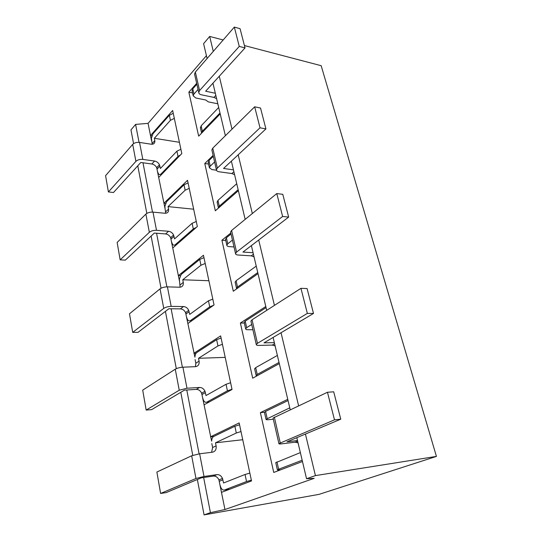 <?xml version="1.0" encoding="UTF-8"?>
<svg xmlns="http://www.w3.org/2000/svg" width="542" height="542" viewBox="0 0 542 542"><rect width="100%" height="100%" fill="white"/><g stroke="black" fill="none" stroke-linecap="round" stroke-linejoin="round"><path stroke-width="0.81" d="M174.321 118.38L170.418 120.331L154.341 138.285L179.416 142.302M188.067 182.945L184.002 184.808L166.618 201.692L164.91 206.238L165.053 208.656L156.692 167.654C155.574 165.622 153.962 164.402 151.855 163.996L140.805 162.478L113.481 192.512L108.4 191.956L135.906 161.36C137.6 159.822 139.904 159.172 142.817 159.402L154.599 161.049C156.713 161.462 158.332 162.695 159.456 164.734L160.405 168.46L176.916 151.177L180.899 149.274M152.227 144.274L151.394 138.19L152.993 133.745L169.348 115.277L173.244 113.325M108.4 191.956L105.575 175.655L132.688 144.375C134.362 142.803 136.645 142.153 139.538 142.417L151.259 144.226C153.887 144.375 155.073 143.169 154.809 140.595L154.341 138.285M159.924 166.082L157.153 168.996L156.855 167.485M180.479 154.937L178.02 156.414L161.055 173.962C159.538 175.208 158.433 174.571 157.763 172.044M154.883 141.177L154.362 141.096M200.452 128.041L201.136 125.839L218.69 107.472M198.054 89.45L193.961 94.023L193.209 95.859L195.777 97.98L205.811 100.019L208.236 101.862L217.816 103.793M219.991 112.993L202.356 131.239L201.583 133.149M216.597 98.637L213.941 97.404L201.475 94.823C199.808 94.444 198.907 93.678 198.758 92.533L194.558 74.112L195.357 72.072L234.334 27.1L239.259 46.416L199.585 90.541L198.758 92.533M215.323 93.265L205.642 91.219L245.031 47.92L239.259 46.416M194.686 74.681L194.558 74.112M245.031 47.92L240.072 28.692L234.334 27.1M192.153 91.144L192.783 88.82L196.861 84.22M189.226 188.359L185.14 190.222L168.061 206.604L193.657 209.198M203.975 257.653L199.727 259.415L181.204 274.428L179.388 279.062L179.551 281.447L170.649 237.647C169.497 235.472 167.824 234.239 165.628 233.934L154.335 233.067L125.351 260.119L120.155 259.848L149.341 232.294C151.13 230.892 153.522 230.235 156.502 230.316L168.548 231.271C170.75 231.583 172.431 232.83 173.589 235.011L174.544 238.9L192.119 223.304L196.279 221.495M165.737 213.27L165.053 208.656M120.155 259.848L117.14 242.457L145.893 214.097C147.661 212.66 150.026 212.003 152.993 212.125L164.971 213.263C167.654 213.243 168.853 211.847 168.562 209.077L168.061 206.604M174.036 236.346L171.089 238.981L170.798 237.511M196.299 227.416L193.298 228.927L175.249 244.727C173.63 245.797 172.464 244.97 171.739 242.24M217.166 202.315L217.959 200.377L236.732 183.718M224.632 172.539L232.24 173.609M214.605 161.956L210.235 166.157L209.402 167.803L211.963 169.585L216.475 170.215M238.141 189.68L219.266 206.197L218.453 208.074M234.591 174.666L231.868 173.542L219.131 171.773C217.423 171.502 216.522 170.872 216.414 169.876L211.868 149.971L212.769 148.142L254.665 106.815L260.018 127.81L217.335 168.101L216.414 169.876M233.453 169.863L223.555 168.454L265.919 128.915L260.018 127.81M211.983 150.466L211.868 149.971M265.919 128.915L260.533 108.027L254.665 106.815M208.243 162.641L208.968 160.561L213.324 156.333M205.215 263.48L200.953 265.228L182.756 279.767L208.887 280.729M221.089 338.039L216.637 339.671L196.861 352.49C195.716 353.337 195.073 354.902 194.924 357.178L185.594 312.632C184.409 310.309 182.674 309.055 180.391 308.879L168.84 308.757L138.034 332.334L132.709 332.388L163.752 308.384C165.649 307.151 168.128 306.487 171.184 306.393L183.501 306.548C185.791 306.731 187.532 307.992 188.724 310.329L189.707 314.407L208.446 300.803L212.803 299.109M180.127 287.219L179.551 281.447M132.709 332.388L129.491 313.791L160.053 288.845C161.922 287.565 164.375 286.908 167.417 286.86L179.666 287.226C182.41 287.009 183.616 285.404 183.284 282.416L182.756 279.767M189.158 311.67L186.021 313.967L185.737 312.531M213.555 305.281L209.72 306.847L190.466 320.586C188.745 321.46 187.491 320.424 186.719 317.463M235.181 282.362L236.088 280.742L256.231 266.115M232.437 240.072L227.755 243.812L226.827 245.241C226.902 246.021 227.748 246.481 229.381 246.624L234.008 246.942M257.755 272.565L237.504 287.023L236.522 288.317L236.718 288.798M254.035 256.84L251.244 255.844L238.223 255.031C236.488 254.896 235.587 254.422 235.526 253.602L230.601 232.03L231.61 230.445L276.786 193.569L282.626 216.468L236.563 252.084L235.526 253.602M253.06 252.721L242.945 252.064L288.656 217.091L282.626 216.468M230.696 232.443L230.601 232.03M288.656 217.091L282.782 194.321L276.786 193.569M225.553 239.578L226.393 237.782L231.055 234.008M222.43 344.312L217.959 345.932L198.521 358.296L225.208 357.374M239.557 424.765L234.882 426.249L213.711 436.479C212.457 437.204 211.766 438.776 211.637 441.195L201.644 393.167C200.418 390.674 198.623 389.413 196.258 389.386L184.443 390.132L151.604 409.644L146.164 410.064L179.246 390.226L186.976 388.228L199.578 387.455C201.949 387.483 203.758 388.749 204.991 391.256L206.001 395.552L226.041 384.285L230.607 382.733M195.405 366.67L195.831 363.208L195.1 359.556M146.164 410.064L142.709 390.132L175.262 369.19C177.248 368.093 179.802 367.429 182.918 367.191L195.445 366.67C198.243 366.223 199.463 364.38 199.097 361.148L198.521 358.296M205.411 392.604L202.064 394.508L201.78 393.092M231.996 389.264L227.416 390.809L206.82 402.13C204.978 402.767 203.643 401.487 202.81 398.275M254.652 368.878L255.688 367.625L277.368 355.437M251.698 324.468L246.678 327.666L245.641 328.831C245.668 329.434 246.508 329.739 248.175 329.746L252.897 329.705M279.028 362.442L257.226 374.427L256.122 375.437L256.752 375.965M275.119 345.932L272.26 345.085L258.954 345.41C257.179 345.43 256.285 345.139 256.278 344.536L250.926 321.074L252.057 319.787L300.952 288.33L307.348 313.405L257.45 343.33L256.278 344.536M274.34 342.632L264.008 342.856L313.5 313.452L307.348 313.405M313.5 313.452L307.077 288.534L300.952 288.33M244.239 322.605L245.201 321.149L266.054 307.626M275.756 462.672L300.363 452.597M289.774 407.841L266.007 419.339C265.98 419.732 266.82 419.847 268.514 419.698L273.331 419.23M302.172 460.233L278.622 469.25L277.389 469.921L280.607 469.839M298.059 442.861L295.126 442.197L281.535 443.851C279.726 444.061 278.845 443.993 278.9 443.641L273.06 418.038L327.463 392.266L334.495 419.84L278.9 443.641M297.511 440.544L286.955 441.818L340.769 419.19L334.495 419.84M340.769 419.19L333.703 391.805L327.463 392.266M264.462 412.469L265.573 411.412L288.046 400.552M241 431.547L236.312 433.017L215.492 442.814L242.741 439.725M197.349 479.494L204.07 514.9L210.425 512.657L224.964 509.514L218.927 479.894C217.654 477.211 215.791 475.951 213.338 476.106L201.258 477.854L166.17 492.603L160.601 493.457L195.96 478.484L204.009 476.479L216.895 474.636C219.354 474.48 221.224 475.754 222.505 478.444L223.561 482.99L245.045 474.487L249.848 473.098M211.604 452.313L212.62 447.516L211.834 443.586M160.601 493.457L156.889 472.041L191.665 455.775L199.625 453.776L212.437 452.211C215.296 451.5 216.522 449.393 216.109 445.89L215.492 442.814M251.352 480.171L246.535 481.547L224.449 490.009C222.471 490.374 221.041 488.809 220.147 485.314M296.826 437.665L306.548 478.742L314.164 478.342L224.964 509.514M290.207 409.691L273.114 337.449M266.705 310.37L251.38 245.607M245.167 219.375L231.387 161.143M225.37 135.71L212.945 83.19M207.105 58.516L203.589 43.672L209.686 36.429L223.175 39.972M306.548 478.742L315.43 475.605L436.425 456.398L321.162 65.697L244.422 45.555M315.43 475.605L305.424 434.054M298.608 405.762L281.034 332.741M274.442 305.39L258.703 240.004M252.328 213.534L238.189 154.795M232.01 129.159L219.273 76.239M213.284 51.382L209.686 36.429M204.07 514.9L319.035 494.365L436.425 456.398M139.05 142.356L135.588 124.403L130.968 129.89L133.569 143.623M137.783 165.798L146.821 213.406M151.123 236.061L161.028 288.229M165.425 311.372L176.299 368.655M180.791 392.3L192.762 455.341M210.425 512.657L203.65 477.509M199.09 453.844L186.78 389.983M182.39 367.225L171.13 308.784M166.902 286.86L156.563 233.236M152.492 212.091L142.986 162.783M135.588 124.403L148.068 123.366L206.427 55.657M151.509 140.642L148.068 123.366M151.882 135.785L150.493 135.561L172.647 110.514L181.814 153.562L158.813 177.315M165.547 203.385L163.969 203.216L187.512 180.31L197.342 226.509L172.864 247.884M180.229 275.702L178.386 275.627L203.46 255.241L214.043 304.936L187.925 323.52M196.102 353.235L193.86 353.303L220.635 335.884L232.044 389.488L204.11 404.786M213.656 436.506L210.492 436.845L239.164 422.929L251.515 480.923L221.542 492.339M302.47 461.506L273.737 472.455L260.384 412.631L287.761 399.339M279.306 363.614L252.694 378.181L240.384 323.039L265.79 306.515M258.012 273.642L233.29 291.237L221.908 240.248L230.824 232.999M238.378 190.676L215.33 210.797L204.774 163.508L213.108 155.398M220.215 113.915L198.67 136.157L188.853 92.181L196.665 83.353M188.853 92.181L192.559 92.946M204.774 163.508L208.562 164.057M221.908 240.248L225.77 240.54M240.384 323.039L244.334 323.032M260.384 412.631L264.428 412.266M169.348 115.277L170.418 120.331M154.809 140.595L152.099 143.61M142.817 159.402L139.538 142.417M132.688 144.375L135.906 161.36M154.599 161.049L151.855 163.996M161.943 174.077L161.055 173.962M176.916 151.177L178.02 156.414M202.356 131.239L201.136 125.839M215.824 95.385L213.941 97.404M199.585 90.541L195.357 72.072M193.961 94.023L192.783 88.82M184.002 184.808L185.14 190.222M168.562 209.077L165.683 211.82M156.502 230.316L152.993 212.125M145.893 214.097L149.341 232.294M168.548 231.271L165.628 233.934M176.394 244.801L175.249 244.727M192.119 223.304L193.298 228.927M219.266 206.197L217.959 200.377M233.887 171.699L231.868 173.542M217.335 168.101L212.769 148.142M210.235 166.157L208.968 160.561M199.727 259.415L200.953 265.228M183.284 282.416L180.222 284.848M171.184 306.393L167.417 286.86M160.053 288.845L163.752 308.384M183.501 306.548L180.391 308.879M192.044 320.586L190.466 320.586M208.446 300.803L209.72 306.847M237.504 287.023L236.088 280.742M253.419 254.218L251.244 255.844M236.563 252.084L231.61 230.445M227.755 243.812L226.393 237.782M216.637 339.671L217.959 345.932M199.097 361.148L195.831 363.208M186.976 388.228L182.918 367.191M175.262 369.19L179.246 390.226M199.578 387.455L196.258 389.386M209.307 401.94L206.82 402.13M226.041 384.285L227.416 390.809M257.226 374.427L255.688 367.625M274.598 343.723L272.26 345.085M257.45 343.33L252.057 319.787M246.678 327.666L245.201 321.149M278.622 469.25L276.955 461.865M297.653 441.147L295.126 442.197M280.221 442.814L274.34 417.11M267.165 418.485L265.573 411.412M234.882 426.249L236.312 433.017M216.109 445.89L212.62 447.516M204.009 476.479L199.625 453.776M191.665 455.775L195.96 478.484M216.895 474.636L213.338 476.106M229.977 489.128L224.449 490.009M245.045 474.487L246.535 481.547M219.334 481.255L222.918 479.812M159.456 164.734L156.692 167.654M201.563 132.98L200.35 127.587M193.209 95.859L192.044 90.67M173.589 235.011L170.649 237.647M218.385 207.735L217.085 201.929M209.402 167.803L208.148 162.221M188.724 310.329L185.594 312.632M236.522 288.317L235.113 282.05M226.827 245.241L225.472 239.225M204.991 391.256L201.644 393.167M256.122 375.437L254.598 368.655M245.641 328.831L244.178 322.334M277.389 469.921L275.729 462.556M266.007 419.339L264.421 412.293M222.505 478.444L218.927 479.894"/></g></svg>
